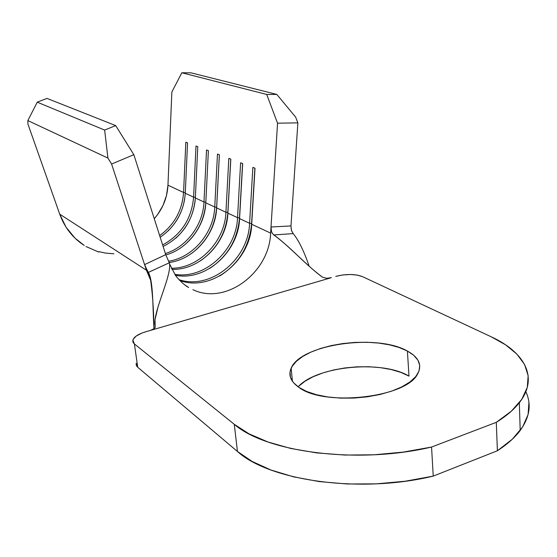 <?xml version="1.0" encoding="UTF-8"?>
<svg xmlns="http://www.w3.org/2000/svg" width="557" height="557" viewBox="0 0 557 557"><rect width="100%" height="100%" fill="white"/><g stroke="black" fill="none" stroke-linecap="round" stroke-linejoin="round"><path stroke-width="0.84" d="M298.677 386.273L304.978 381.239L313.076 376.762L322.67 372.981L333.413 370.008L344.943 367.94L356.877 366.84L368.825 366.736L380.396 367.641L391.195 369.542L400.852 372.389L408.991 376.107L407.397 351.042C419.052 357.49 422.401 365.218 417.458 374.241C406.039 397.74 323.784 406.847 298.851 387.345L306.587 391.439L316.369 394.704L327.829 396.967L340.494 398.116L353.813 398.081L367.195 396.849L380.041 394.488L391.78 391.098L401.903 386.843L410.001 381.928L415.773 376.567L419.031 371.004L419.734 365.469L417.917 360.17L413.726 355.303L407.397 351.042L399.209 347.519L389.496 344.839L378.628 343.07L366.986 342.256L354.955 342.416L342.938 343.537L331.318 345.577L320.491 348.487L310.82 352.163L302.646 356.501L296.282 361.361L292 366.597L290.016 372.006L290.469 377.416L293.428 382.596L298.851 387.345C290.657 381.545 288.087 375.167 291.151 368.212C300.425 344.407 376.811 333.365 407.397 351.042L408.991 376.107C381.775 359.725 316.648 366.074 298.12 386.837M136.082 364.194L136.507 365.817L137.732 367.279L237.442 451.462L252.105 461.433L270.981 470.024L293.602 476.855L319.293 481.596L347.185 483.984L376.24 483.859L405.308 481.206L433.242 476.11L497.394 450.759C507.274 444.34 514.884 437.572 520.203 430.457L519.326 402.697C539.134 377.542 524.499 352.045 491.142 336.769L362.537 276.648L491.142 336.769L505.568 344.818L516.868 354.106L524.541 364.452L528.147 375.641L527.305 387.38L521.756 399.348L511.389 411.143L496.294 422.338L431.55 447.048L403.359 452.089L374.039 454.791L344.741 455.055L316.634 452.897L290.747 448.462L267.98 441.993L249 433.819L234.281 424.309L134.404 343.954L234.281 424.309L237.442 451.462L137.732 367.279L134.404 343.954L133.179 342.555L132.761 341.002L133.151 339.352L136.249 336.017L141.958 333.044L145.53 331.84L331.38 277.665L326.646 278.305L322.447 277.135C309.796 268.481 286.382 243.486 273.814 234.957L272.422 233.55L271.517 231.608L271.015 227.005L290.97 225.919L297.87 122.867L295.635 117.095L276.829 94.432L190.981 72.828L181.826 72.758L190.981 72.828L276.829 94.432L266.712 94.453L181.826 72.758L171.855 92.009L167.963 185.203L166.494 195.521L163.006 205.436L157.666 214.508L154.261 218.713C162.7 209.049 167.267 197.874 167.963 185.203L171.855 92.009L181.826 72.758L266.712 94.453L277.546 123.188L271.015 226.998L290.97 225.919L297.87 122.867L277.546 123.188L270.632 233.105L251.701 224.269L255.009 168.207L252.857 167.399L249.592 223.287L239.566 218.609L242.678 163.57L240.61 162.79L237.533 217.662L227.89 213.157L230.814 159.107L228.823 158.355L225.933 212.245L216.645 207.914L219.388 154.811L217.474 154.087L214.758 207.03L205.805 202.852L208.388 150.669L206.543 149.979L203.987 202.003L195.347 197.979L197.777 146.679L196.001 146.011L193.592 197.157L185.265 193.272L187.549 142.836L185.829 142.188L183.566 192.478L167.963 185.203L183.566 192.478C182.23 210.56 174.257 224.931 159.65 235.59C174.257 224.931 182.23 210.56 183.566 192.478L185.286 192.68L183.566 192.478L185.829 142.188L187.549 142.836L185.265 193.272L193.592 197.157C191.678 218.748 181.359 234.671 162.63 244.934C181.359 234.671 191.678 218.748 193.592 197.157L195.382 197.366L193.592 197.157L196.001 146.011L197.777 146.679L195.347 197.979L203.987 202.003C203.11 224.861 186.616 247.03 165.38 253.553C186.616 247.03 203.11 224.861 203.987 202.003L205.832 202.226L208.388 150.669L205.832 202.226C204.544 219.862 197.115 234.379 183.559 245.776C197.115 234.379 204.544 219.862 205.832 202.226L203.987 202.003L206.543 149.979L208.388 150.669L205.805 202.852L214.758 207.03C213.804 232.854 193.098 257.445 168.653 261.247C193.098 257.445 213.804 232.854 214.758 207.03L216.673 207.274L219.361 154.797L216.645 207.26C215.155 226.226 206.912 241.536 191.921 253.191C206.912 241.536 215.155 226.226 216.645 207.26L214.758 207.03L217.474 154.087L219.388 154.811L216.645 207.914L225.933 212.245C224.924 241.432 198.933 268.509 171.382 268.251C198.933 268.509 224.924 241.432 225.933 212.245L227.924 212.509L230.744 159.079L227.862 212.482C226.163 232.756 217.112 248.819 200.715 260.676C217.112 248.819 226.163 232.756 227.862 212.482L225.933 212.245L228.823 158.355L230.814 159.107L227.89 213.157L237.533 217.662C236.488 250.225 204.802 279.447 174.856 274.343C204.802 279.447 236.488 250.225 237.533 217.662L239.607 217.947L242.573 163.528L239.503 217.898C237.581 239.475 227.729 256.269 209.954 268.279C227.729 256.269 237.581 239.475 239.503 217.898L237.533 217.662L240.61 162.79L242.678 163.57L239.566 218.609L249.592 223.287C248.513 259.339 210.609 290.399 179.006 279.649C210.609 290.399 248.513 259.339 249.592 223.287L251.743 223.594L254.869 168.151L251.604 223.531C249.439 246.417 238.786 263.914 219.639 276.035C238.786 263.914 249.439 246.417 251.604 223.531L249.592 223.287L252.857 167.399L255.009 168.207L251.701 224.269L270.632 233.105C269.421 272.645 225.634 305.549 192.924 289.668M169.293 262.793L169.558 263.914C171.472 276.509 152.207 313.528 155.159 325.671L155.013 319.711L158.028 306.928C163.034 290.657 171.633 270.34 169.293 262.793L165.728 254.653L169.293 262.793L148.371 272.408L145.14 266.142L144.583 264.624L165.728 254.646L133.84 154.693L111.588 164.043L144.583 264.624L165.728 254.646L133.84 154.693L115.675 125.583L104.646 130.073L107.933 158.084L111.588 164.043L146.421 270.229L59.724 214.167L27.947 124.141L59.724 214.167L66.039 227.172L74.972 238.124L84.232 245.435M86.029 246.535L98.652 252.049M175.518 275.311C205.805 281.327 238.514 251.764 239.566 218.609C238.514 251.764 205.805 281.327 175.518 275.311M179.779 280.484C211.583 292.286 250.622 260.941 251.701 224.269C250.622 260.941 211.583 292.286 179.779 280.484M188.663 287.475L184.409 284.648M171.925 269.351C199.935 270.389 226.873 242.922 227.89 213.157C226.873 242.922 199.935 270.389 171.925 269.351M169.196 262.507C194.17 259.277 215.677 234.267 216.645 207.914C215.677 234.267 194.17 259.277 169.196 262.507M165.826 254.953C187.674 248.875 204.913 226.253 205.805 202.852C204.913 226.253 187.674 248.875 165.826 254.953M163.117 246.466C182.571 236.356 193.314 220.189 195.347 197.979C193.314 220.189 182.571 236.356 163.117 246.466M160.172 237.247C175.476 226.602 183.838 211.939 185.265 193.272C183.838 211.939 175.476 226.602 160.172 237.247M115.675 125.583L46.983 98.401L115.675 125.583L104.646 130.073L37.249 102.175L46.983 98.401L37.249 102.175L104.646 130.073L107.933 158.084L27.85 120.57L37.249 102.175L27.85 120.57L107.933 158.084L111.588 164.043L133.84 154.693L115.675 125.583M27.947 124.141L27.85 120.57L27.947 124.141M151.114 281.369L146.421 270.229L59.724 214.167C64.654 227.632 72.821 238.055 84.225 245.428M184.75 198.64C182.675 211.138 177.161 221.874 168.2 230.856M175.643 238.368C186.908 228.105 193.425 215.413 195.194 200.297C193.425 215.413 186.908 228.105 175.643 238.368M295.635 117.095L276.829 94.432L266.712 94.453L277.546 123.188L297.87 122.867L295.635 117.095M299.005 256.847L297.8 255.719C288.401 246.688 280.401 239.768 273.814 234.957L293.191 233.606L291.381 230.257L290.97 225.933L291.506 230.695L293.191 233.606C298.733 240.401 304.045 251.256 309.142 266.19C304.045 251.256 298.733 240.401 293.191 233.606L273.814 234.957L272.422 233.55L271.517 231.608L271.015 227.005L270.632 233.105M155.208 327.182L155.159 325.671L155.208 327.182L154.456 328.435L150.648 330.35L331.38 277.665M148.371 272.408C153.537 281.313 152.562 308.745 153.997 328.825C153.676 308.634 152.395 291.311 150.139 276.864L144.59 264.631L146.421 270.229M297.8 255.719C307.353 264.909 315.568 272.046 322.447 277.135L326.646 278.305M519.326 402.697C513.951 409.569 506.271 416.114 496.294 422.338L497.394 450.759L496.294 422.338L431.55 447.048L433.242 476.11L497.394 450.759L512.343 439.195L522.605 426.982L528.099 414.561L528.92 402.342M335.76 276.39L342.764 274.956L350.269 274.504L357.204 275.088L362.537 276.648C355.094 273.905 346.169 273.814 335.76 276.39M150.648 330.35L145.53 331.84C138.206 334.089 133.986 336.86 132.858 340.16L134.404 343.954L137.732 367.279L136.173 363.317M520.203 430.457C529.811 417.033 531.691 404.124 525.836 391.738M237.442 451.462C268.92 480.496 359.766 493.955 433.242 476.11L431.55 447.048C357.385 464.601 265.821 452.075 234.281 424.309L237.442 451.462M113.858 253.79L105.565 253.094L98.805 251.646M292.432 381.301L291.151 368.212M188.67 287.475C184.186 285.379 176.555 277.483 175.239 274.921L169.558 263.914"/></g></svg>

